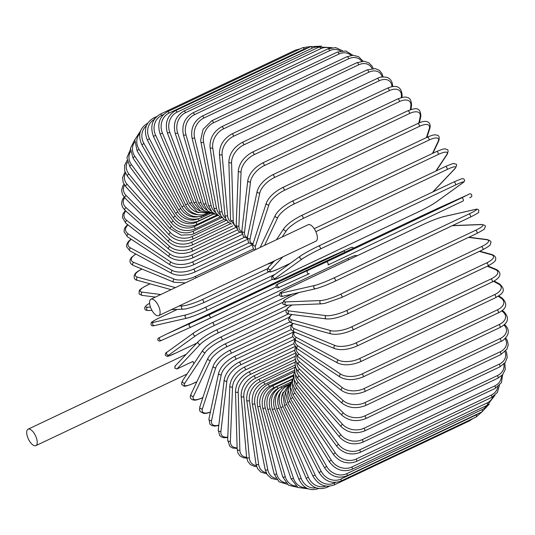 <?xml version="1.0" encoding="UTF-8"?>
<svg xmlns="http://www.w3.org/2000/svg" width="535" height="535" viewBox="0 0 535 535"><rect width="100%" height="100%" fill="white"/><g stroke="black" fill="none" stroke-linecap="round" stroke-linejoin="round"><path stroke-width="0.8" d="M28.081 429.197A9.095 3.932 64.7 0 1 34.835 434.4A9.095 3.932 64.7 0 1 35.872 445.642A9.095 3.932 64.7 0 1 29.117 440.445A9.095 3.932 64.7 0 1 28.081 429.197L185.351 354.698A9.095 3.932 64.7 0 1 185.999 354.538M282.948 302.242L217.812 333.091A15.448 2.307 150.5 0 0 200.371 344.186L176.931 368.989L174.751 368.12L175.259 366.034M176.931 368.989L192.881 361.433A9.095 3.932 64.7 0 1 193.81 363.82M151.987 310.44A9.095 3.932 64.7 0 1 150.95 299.199A9.095 3.932 64.7 0 1 157.698 304.395A9.095 3.932 64.7 0 1 158.734 315.643A9.095 3.932 64.7 0 1 151.987 310.44M150.95 299.199L308.213 224.7A9.095 3.932 64.7 0 1 314.968 229.896A9.095 3.932 64.7 0 1 316.004 241.145L158.734 315.643M481.888 409.67A1.719 0.742 64.7 0 1 482.082 411.796L346.927 475.822A1.719 0.742 -115.3 0 0 346.727 473.696L481.888 409.67A15.448 13.743 43.4 0 0 486.823 405.456M346.927 475.822C338.013 479.032 330.563 476.357 324.584 467.784L326.617 466.366A15.448 13.743 43.4 0 0 346.727 473.696M324.584 467.784L287.81 402.788L289.843 401.37L326.617 466.366M288.164 390.403A15.448 13.743 43.4 0 0 289.843 401.37M285.71 391.787A15.448 13.89 54.2 0 0 286.64 404.38L321.207 471.315A15.448 13.89 54.2 0 0 340.869 479.046L476.03 415.02A1.719 0.742 64.7 0 1 476.15 417.006L482.062 411.803M476.03 415.02A15.448 13.89 54.2 0 0 478.43 413.522M476.15 417.006L340.996 481.032A1.719 0.742 -115.3 0 0 340.869 479.046M289.02 384.625L282.848 393.78L284.5 405.604L286.64 404.38M284.5 405.604L319.067 472.545L321.207 471.315M469.763 420.035A1.719 0.742 64.7 0 1 469.516 420.851L473.047 418.477M283.323 392.088A15.448 13.937 65.7 0 0 283.035 406.633L315.135 475A15.448 13.937 65.7 0 0 334.295 483.025L335.579 482.416M469.516 420.851L334.355 484.877A1.719 0.742 -115.3 0 0 334.295 483.025M288.311 385.126L287.656 385.441A1.719 0.742 64.7 0 1 287.93 385.427M287.656 385.441C279.537 390.296 277.257 397.706 280.808 407.67L283.035 406.633M280.808 407.67L312.908 476.036L315.135 475M281.216 391.439A15.448 13.87 77.1 0 0 279.069 408.125L308.454 477.401A15.448 13.87 77.1 0 0 325.882 486.088M329.406 486.208L327.059 487.325A1.719 0.742 -115.3 0 0 327.26 486.235M289.529 384.07L284.179 386.604A1.719 0.742 64.7 0 1 285.061 387.026M284.179 386.604C276.06 391.459 273.586 398.916 276.755 408.961L279.069 408.125M276.755 408.961L306.14 478.236L308.454 477.401M279.471 390.149A15.448 13.703 87.8 0 0 274.769 408.827L301.212 478.484A15.448 13.703 87.8 0 0 315.938 487.8M291.027 382.07L280.42 387.093A1.719 0.742 64.7 0 1 281.711 388.096M280.42 387.093C272.288 391.954 269.6 399.411 272.368 409.469L274.769 408.827M272.368 409.469L298.818 479.126L301.212 478.484M277.946 388.584A15.448 13.428 97.3 0 0 270.162 408.747L293.468 478.257A15.448 13.428 97.3 0 0 305.886 487.706M292.558 384.458A15.448 13.134 25.2 0 0 294.966 393.192L335.305 452.844A1.719 0.515 -34.1 0 0 333.492 454.623L293.16 394.97L290.418 386.919L292.418 379.322L276.408 386.905A1.719 0.742 64.7 0 1 277.979 388.557M276.408 386.905C268.256 391.767 265.347 399.19 267.687 409.181A1.719 0.415 -18.5 0 0 270.162 408.747M267.687 409.181L291 478.698A1.719 0.415 -18.5 0 0 293.468 478.257M292.491 378.974L273.786 387.835A15.448 13.054 105.5 0 0 265.28 407.877L285.269 476.712A15.448 13.054 105.5 0 0 295.862 486.007M294.257 380.091A15.448 12.673 18.1 0 0 296.851 388.082L338.515 444.371A1.719 0.642 -36.5 0 0 336.829 446.33L295.173 390.035L292.291 382.859L293.608 375.871L272.161 386.036A1.719 0.742 64.7 0 1 273.786 387.835M272.161 386.036C263.989 390.898 260.846 398.261 262.745 408.111A1.719 0.542 -16.2 0 0 265.28 407.877M262.745 408.111L282.741 476.946A1.719 0.542 -16.2 0 0 285.269 476.712M293.675 374.928L269.379 386.43A15.448 12.579 112.4 0 0 260.171 406.232L276.695 473.863A15.448 12.579 112.4 0 0 285.891 482.858M294.484 371.825L267.727 384.498A1.719 0.742 64.7 0 1 269.379 386.43M267.727 384.498C259.522 389.36 256.138 396.616 257.582 406.259A1.719 0.669 -13.7 0 0 260.171 406.232M257.582 406.259L274.107 473.89A1.719 0.669 -13.7 0 0 276.695 473.863M294.538 370.287L264.812 384.371A15.448 12.011 118.4 0 0 254.867 403.818L267.794 469.737A15.448 12.011 118.4 0 0 275.973 478.37M295.046 367.184L263.126 382.304A1.719 0.742 64.7 0 1 264.076 382.813A1.719 0.742 64.7 0 1 264.812 384.371M263.126 382.304C255.141 386.678 251.51 393.787 252.232 403.637A1.719 0.782 -11.1 0 0 254.867 403.818M252.232 403.637L265.159 469.556A1.719 0.782 -11.1 0 0 267.794 469.737M295.073 365.104L260.11 381.662A15.448 11.349 123.4 0 0 249.404 400.655L258.646 464.36A15.448 11.349 123.4 0 0 266.102 472.592M295.26 362.008L258.405 379.469A1.719 0.742 64.7 0 1 259.395 380.031A1.719 0.742 64.7 0 1 260.11 381.662M258.405 379.469C250.133 384.304 246.247 391.232 246.735 400.26A1.719 0.896 -8.3 0 0 247.705 400.909A1.719 0.896 -8.3 0 0 249.404 400.655M246.735 400.26L255.971 463.959A1.719 0.896 -8.3 0 0 256.94 464.607A1.719 0.896 -8.3 0 0 258.646 464.36M295.287 359.393L255.309 378.325A15.448 10.6 127.8 0 0 243.84 396.769L249.31 457.766A15.448 10.6 127.8 0 0 256.298 465.564M295.119 356.337L253.59 376.011A1.719 0.742 64.7 0 1 254.627 376.627A1.719 0.742 64.7 0 1 255.309 378.325M253.59 376.011C245.284 380.82 241.138 387.534 241.138 396.161A1.719 1.003 -5.1 0 0 242.101 396.957A1.719 1.003 -5.1 0 0 243.84 396.769M241.138 396.161L246.615 457.157A1.719 1.003 -5.1 0 0 247.578 457.953A1.719 1.003 -5.1 0 0 249.31 457.766M295.206 353.194L250.447 374.393A15.448 9.777 131.6 0 0 238.195 392.188L239.867 450.022A15.448 9.777 131.6 0 0 246.628 457.291M294.624 350.218L248.721 371.959A1.719 0.742 64.7 0 1 249.798 372.627A1.719 0.742 64.7 0 1 250.447 374.393M248.721 371.959C240.389 376.727 235.975 383.194 235.487 391.353A1.719 1.103 -1.7 0 0 236.43 392.302A1.719 1.103 -1.7 0 0 238.195 392.188M235.487 391.353L237.159 449.186A1.719 1.103 -1.7 0 0 238.102 450.136A1.719 1.103 -1.7 0 0 239.867 450.022M294.879 346.533L245.565 369.892A15.448 8.874 135 0 0 232.531 386.945L230.384 441.174A15.448 8.874 135 0 0 237.119 447.788M293.782 343.684L243.833 367.344A1.719 0.742 64.7 0 1 244.95 368.073A1.719 0.742 64.7 0 1 245.565 369.892M243.833 367.344C235.474 372.059 230.806 378.238 229.823 385.889A1.719 1.197 2.3 0 0 230.732 386.992A1.719 1.197 2.3 0 0 232.531 386.945M229.823 385.889L227.676 440.111A1.719 1.197 2.3 0 0 228.585 441.214A1.719 1.197 2.3 0 0 230.384 441.174M294.397 339.411L240.69 364.85A15.448 7.898 138.1 0 0 226.887 381.087L220.935 431.297A15.448 7.898 138.1 0 0 227.796 437.068M292.632 336.782L238.971 362.202A1.719 0.742 64.7 0 1 240.128 362.991A1.719 0.742 64.7 0 1 240.69 364.85M238.971 362.202C230.592 366.849 225.663 372.708 224.192 379.79A1.719 1.277 6.8 0 0 225.041 381.054A1.719 1.277 6.8 0 0 226.887 381.087M224.192 379.79L218.247 429.993A1.719 1.277 6.8 0 0 219.096 431.257A1.719 1.277 6.8 0 0 220.935 431.297M293.461 332.034L235.875 359.319A15.448 6.868 140.9 0 0 221.296 374.654L211.592 420.457A15.448 6.868 140.9 0 0 218.822 425.138M291.234 329.54L234.169 356.571A1.719 0.742 64.7 0 1 235.36 357.42A1.719 0.742 64.7 0 1 235.875 359.319M234.169 356.571C225.783 361.125 220.607 366.635 218.648 373.102A1.719 1.344 12 0 0 219.417 374.533A1.719 1.344 12 0 0 221.296 374.654M218.648 373.102L208.944 418.905A1.719 1.344 12 0 0 209.713 420.336A1.719 1.344 12 0 0 211.592 420.457M291.495 324.738L231.14 353.327A15.448 5.785 143.5 0 0 215.806 367.685L202.424 408.747A15.448 5.785 143.5 0 0 210.409 411.983M289.696 321.956L229.455 350.492A1.719 0.742 64.7 0 1 230.692 351.408A1.719 0.742 64.7 0 1 231.14 353.327M229.455 350.492C221.095 354.932 215.685 360.062 213.231 365.88A1.719 1.411 18.1 0 0 215.806 367.685M213.231 365.88L199.843 406.934A1.719 1.411 18.1 0 0 202.424 408.747M289.06 317.302L226.526 346.927A15.448 4.661 145.9 0 0 210.462 360.249L193.503 396.248A15.448 4.661 145.9 0 0 202.625 397.645L202.919 397.505M202.879 397.632L202.437 397.839A1.719 0.742 -115.3 0 0 202.625 397.645M224.693 344.212A1.719 0.742 64.7 0 1 224.874 344.018A1.719 0.742 64.7 0 1 226.144 344.995A1.719 0.742 64.7 0 1 226.526 346.927M288.311 313.965L224.874 344.018C216.561 348.325 210.937 353.04 207.995 358.162A1.719 1.458 25.2 0 0 210.462 360.249M207.995 358.162L191.028 394.161A1.719 1.458 25.2 0 0 193.503 396.248M286.185 309.792L222.072 340.16A15.448 3.498 148.3 0 0 205.306 352.398L184.889 383.053A15.448 3.498 148.3 0 0 193.309 383.361L196.927 381.649M192.968 383.521A1.719 0.742 -115.3 0 0 193.162 383.495A1.719 0.742 -115.3 0 0 193.309 383.361M220.313 337.317A1.719 0.742 64.7 0 1 220.46 337.19A1.719 0.742 64.7 0 1 221.764 338.227A1.719 0.742 64.7 0 1 222.072 340.16M288.124 305.137L220.46 337.19C212.228 341.35 206.41 345.63 202.999 350.024A1.719 1.498 33.7 0 0 205.306 352.398M202.999 350.024L182.582 380.686A1.719 1.498 33.7 0 0 184.889 383.053M174.858 366.328L198.291 341.531A1.719 1.525 43.4 0 0 200.371 344.186M216.14 330.135A1.719 0.742 64.7 0 1 216.247 330.062A1.719 0.742 64.7 0 1 217.584 331.172A1.719 0.742 64.7 0 1 217.812 333.091M175.982 353L196.753 343.162L175.928 353.026A1.719 0.742 -115.3 0 0 175.982 353A15.448 1.103 152.7 0 1 168.873 355.013L195.696 335.686A15.448 1.103 152.7 0 1 213.779 325.768L279.491 294.638M175.875 353.053A1.719 0.742 -115.3 0 0 175.928 353.026L168.324 356.203L167.254 356.397L165.429 355.394C165.027 353.929 165.576 352.832 167.087 352.097A1.719 1.545 54.2 0 0 168.873 355.013M212.315 322.672L347.369 258.699A1.719 0.742 64.7 0 1 347.416 258.666A1.719 0.742 64.7 0 1 348.74 259.736M357.36 255.656L355.019 255.496L349.409 257.743L212.261 322.692C204.818 326.243 198.699 329.607 193.911 332.77A1.719 1.545 54.2 0 1 194.131 332.643A15.448 1.103 -27.3 0 1 212.208 322.725A1.719 0.742 64.7 0 1 212.261 322.692A1.719 0.742 64.7 0 1 213.632 323.862A1.719 0.742 64.7 0 1 213.779 325.768M167.301 351.97A1.719 1.545 54.2 0 0 167.087 352.097L193.911 332.77A1.719 1.545 54.2 0 0 195.696 335.686M301.787 270.021A1.719 0.742 64.7 0 1 301.793 270.021A1.719 0.742 64.7 0 1 301.8 270.014L166.639 334.041A1.719 0.742 -115.3 0 0 166.632 334.041A1.719 0.742 -115.3 0 0 166.626 334.047L320.498 261.294A1.719 1.551 -114.3 0 1 320.518 261.287M166.639 334.041L208.536 315.128L343.697 251.102L301.8 270.014M320.472 261.307A1.719 1.551 -114.3 0 1 320.498 261.294L350.231 247.872A1.719 1.551 -114.3 0 1 350.231 247.872A1.719 1.551 -114.3 0 1 350.258 247.865M191.276 326.972L161.59 340.367A1.719 1.551 65.7 0 1 161.563 340.38L191.303 326.959A1.719 1.551 65.7 0 0 191.323 326.952L275.966 286.994L210.008 318.231M343.697 251.102A1.719 0.742 64.7 0 1 345.021 252.186M208.536 315.128A1.719 0.742 64.7 0 1 209.941 316.372A1.719 0.742 64.7 0 1 210.001 318.238L191.303 326.959A1.719 1.551 65.7 0 1 189.865 323.842M160.125 337.264A1.719 1.551 65.7 0 0 161.563 340.38L159.764 341.109C157.852 340.802 157.337 339.845 158.22 338.234L166.632 334.041M159.483 317.864A1.719 0.742 -115.3 0 0 159.417 317.884L177.306 309.411L159.483 317.864A15.448 1.324 -23 0 0 153.518 322.311L185.939 314.901A15.448 1.324 -23 0 0 205.166 307.418A1.719 0.742 64.7 0 1 206.537 308.755A1.719 0.742 64.7 0 1 206.57 310.547A1.719 0.742 64.7 0 1 206.503 310.567A15.448 1.324 157 0 1 187.277 318.051M272.429 279.344L206.63 310.507M205.166 307.418L275.017 274.335M185.939 314.901A1.719 1.538 77.1 0 0 186.996 318.151C193.148 316.366 199.675 313.831 206.57 310.547L272.435 279.344M153.518 322.311A1.719 1.538 77.1 0 0 154.575 325.561L186.996 318.151M179.044 306.02L182.395 305.893A15.448 2.528 -20.8 0 0 202.116 299.653L267.52 268.664M149.606 303.285A15.448 2.528 -20.8 0 0 147.533 307.237L150.475 307.123M202.116 299.653A1.719 0.742 64.7 0 1 203.447 301.058A1.719 0.742 64.7 0 1 203.447 302.783A1.719 0.742 64.7 0 1 203.313 302.817M182.395 305.893A1.719 1.525 87.8 0 0 183.057 309.19C185.297 308.782 183.157 309.865 193.616 306.722L203.447 302.783L268.945 271.76M147.533 307.237A1.719 1.525 87.8 0 0 148.202 310.534L151.96 310.387M150.114 283.844L147.225 285.209A1.719 0.742 -115.3 0 0 147.018 285.242L150.027 283.817M147.225 285.209A15.448 3.712 -18.5 0 0 142.21 292.143L160.814 294.524M142.21 292.143A1.719 1.491 97.3 0 0 142.517 295.427L155.424 297.079M142.049 269.065A15.448 4.869 -16.2 0 0 137.589 277.157L175.393 287.616M137.589 277.157A1.719 1.451 105.5 0 0 137.582 280.373L171.1 289.649M135.917 254.098A15.448 5.992 -13.7 0 0 133.703 262.384L174.223 279.109A15.448 5.992 -13.7 0 0 195.101 276.568L253.476 248.915M195.101 276.568A1.719 0.742 64.7 0 1 196.144 277.785M174.223 279.109A1.719 1.398 112.4 0 0 173.942 282.233L185.377 282.888M133.703 262.384A1.719 1.398 112.4 0 0 133.429 265.507L173.942 282.233M131.322 239.305A15.448 7.062 -11.1 0 0 130.594 247.939L172.397 270.496A15.448 7.062 -11.1 0 0 193.536 269.145L248.922 242.91M193.536 269.145A1.719 0.742 64.7 0 1 194.673 270.743A1.719 0.742 64.7 0 1 194.566 272.195L252.787 244.615M172.397 270.496A1.719 1.337 118.4 0 0 171.287 272.014A1.719 1.337 118.4 0 0 171.875 273.505C178.155 276.227 185.719 275.786 194.566 272.195M130.594 247.939A1.719 1.337 118.4 0 0 129.483 249.45A1.719 1.337 118.4 0 0 130.072 250.942L171.875 273.505M127.999 224.881A15.448 8.085 -8.3 0 0 128.273 233.929L171.039 262.15A15.448 8.085 -8.3 0 0 192.386 261.956L244.355 237.339M192.386 261.956A1.719 0.742 64.7 0 1 193.456 263.574A1.719 0.742 64.7 0 1 193.329 264.952L247.277 239.399M171.039 262.15A1.719 1.264 123.4 0 0 169.896 263.581A1.719 1.264 123.4 0 0 170.304 265.032C176.744 268.51 184.414 268.49 193.329 264.952M128.273 233.929A1.719 1.264 123.4 0 0 127.129 235.36A1.719 1.264 123.4 0 0 127.537 236.811L170.304 265.032M125.805 210.984A15.448 9.041 -5.1 0 0 126.762 220.467L170.177 254.132A15.448 9.041 -5.1 0 0 191.644 255.048L239.774 232.257M191.644 255.048A1.719 0.742 64.7 0 1 192.653 256.673A1.719 0.742 64.7 0 1 192.506 257.99L242.188 234.457M170.177 254.132A1.719 1.177 127.8 0 0 168.993 255.483A1.719 1.177 127.8 0 0 169.247 256.874C175.801 261.087 183.559 261.461 192.506 257.99M126.762 220.467A1.719 1.177 127.8 0 0 125.585 221.818A1.719 1.177 127.8 0 0 125.832 223.209L169.247 256.874M124.662 197.729A15.448 9.931 -1.7 0 0 126.073 207.647L169.796 246.501A15.448 9.931 -1.7 0 0 191.336 248.487L235.199 227.703M191.336 248.487A1.719 0.742 64.7 0 1 192.272 250.106A1.719 0.742 64.7 0 1 192.105 251.35L237.366 229.91M169.796 246.501A1.719 1.083 131.6 0 0 168.585 247.785A1.719 1.083 131.6 0 0 168.699 249.103C175.333 254.018 183.137 254.767 192.105 251.35M126.073 207.647A1.719 1.083 131.6 0 0 124.862 208.931A1.719 1.083 131.6 0 0 124.969 210.248L168.699 249.103M124.588 185.13A15.448 10.747 2.3 0 0 126.213 195.576L169.916 239.326A15.448 10.747 2.3 0 0 191.45 242.308L230.672 223.724M191.45 242.308A1.719 0.742 64.7 0 1 192.319 243.913A1.719 0.742 64.7 0 1 192.132 245.09L232.765 225.844M169.916 239.326A1.719 0.983 135 0 0 168.665 240.536A1.719 0.983 135 0 0 168.652 241.766C175.326 247.351 183.157 248.461 192.132 245.09M126.213 195.576A1.719 0.983 135 0 0 124.963 196.793A1.719 0.983 135 0 0 124.949 198.024L168.652 241.766M125.544 173.22A15.448 11.476 6.8 0 0 127.176 184.341L170.525 232.645A15.448 11.476 6.8 0 0 191.985 236.564L226.218 220.346M191.985 236.564A1.719 0.742 64.7 0 1 192.787 238.142A1.719 0.742 64.7 0 1 192.587 239.252L228.371 222.306M170.525 232.645A1.719 0.876 138.1 0 0 169.247 233.795A1.719 0.876 138.1 0 0 169.113 234.932C175.788 241.145 183.612 242.582 192.587 239.252M127.176 184.341A1.719 0.876 138.1 0 0 125.899 185.491A1.719 0.876 138.1 0 0 125.765 186.628L169.113 234.932M127.511 162.065A15.448 12.124 12 0 0 128.962 174.029L171.628 226.526A15.448 12.124 12 0 0 192.948 231.301L221.871 217.598M192.948 231.301A1.719 0.742 64.7 0 1 193.463 233.889L224.198 219.33M171.628 226.526A1.719 0.762 140.9 0 0 170.076 228.652L181.144 235.146L191.503 234.671L193.463 233.889M128.962 174.029A1.719 0.762 140.9 0 0 127.41 176.155L170.076 228.652M130.507 151.693A15.448 12.673 18.1 0 0 131.55 164.713L173.206 221.008A15.448 12.673 18.1 0 0 194.319 226.552L217.671 215.491M194.319 226.552A1.719 0.742 64.7 0 1 194.753 229.04L220.28 216.949M173.206 221.008A1.719 0.642 143.5 0 0 171.521 222.961C178.055 230.277 185.799 232.304 194.753 229.04M131.55 164.713A1.719 0.642 143.5 0 0 129.865 166.673L171.521 222.961M134.593 142.136A15.448 13.134 25.2 0 0 134.92 156.474L175.253 216.127A15.448 13.134 25.2 0 0 196.098 222.366L213.652 214.047M196.098 222.366A1.719 0.742 64.7 0 1 196.445 224.733L216.648 215.164M175.253 216.127A1.719 0.515 145.9 0 0 173.447 217.905C179.84 225.703 187.504 227.977 196.445 224.733M134.92 156.474A1.719 0.515 145.9 0 0 133.115 158.253L173.447 217.905M139.849 133.469A15.448 13.489 33.7 0 0 139.053 149.365L177.754 211.934A15.448 13.489 33.7 0 0 197.749 218.996M198.318 218.862A1.719 0.742 64.7 0 1 198.532 221.008L213.371 213.98M177.754 211.934A1.719 0.388 148.3 0 0 175.828 213.532C182.04 221.744 189.611 224.239 198.532 221.008M139.053 149.365A1.719 0.388 148.3 0 0 137.127 150.964L175.828 213.532M146.389 125.839A15.448 13.743 43.4 0 0 143.915 143.447L141.882 144.865C137.649 135.288 139.595 128.066 147.713 123.204A1.719 0.742 -115.3 0 1 147.734 123.197L147.713 123.204M201.086 216.387A1.719 0.742 64.7 0 1 200.999 217.899L210.536 213.378M143.915 143.447L180.69 208.443A15.448 13.743 43.4 0 0 197.535 216.822M180.69 208.443L178.657 209.86C184.635 218.434 192.085 221.109 200.999 217.899M154.769 118.73A1.719 0.742 -115.3 0 0 153.645 117.994L156.748 116.523M154.247 119.486A15.448 13.89 54.2 0 0 149.466 138.759L184.033 205.701A15.448 13.89 54.2 0 0 197.756 214.662M204.069 214.595A1.719 0.742 64.7 0 1 203.822 215.418L208.296 213.298M184.033 205.701L181.9 206.925C187.611 215.792 194.921 218.621 203.822 215.418M149.466 138.759L147.332 139.989L181.9 206.925M300.389 48.792L295.447 50.123A1.719 0.742 64.7 0 1 296.43 50.664M163.583 114.497L161.697 115.393A1.719 0.742 -115.3 0 0 160.286 114.149L295.447 50.123M161.697 115.393A15.448 13.937 65.7 0 0 155.665 135.342L187.765 203.708A15.448 13.937 65.7 0 0 198.746 212.669M187.765 203.708L185.538 204.745C187.263 208.336 189.798 211.071 193.128 212.95L197.061 214.508C200.558 215.344 203.862 215.037 206.985 213.585M155.665 135.342L153.438 136.378L185.538 204.745M302.743 47.675A1.719 0.742 64.7 0 1 304.214 49.059L169.053 113.086A1.719 0.742 -115.3 0 0 167.582 111.701L302.743 47.675L311.022 46.471M307.839 47.976A15.448 13.87 77.1 0 0 304.214 49.059M169.053 113.086A15.448 13.87 77.1 0 0 162.473 133.222L191.851 202.498A15.448 13.87 77.1 0 0 200.652 211.118M191.851 202.498L189.537 203.333L197.355 212.02L208.088 213.298M162.473 133.222L160.152 134.058L189.537 203.333M310.641 46.652A1.719 0.742 64.7 0 1 312.166 48.17L177.005 112.196A1.719 0.742 -115.3 0 0 175.48 110.671L310.641 46.652L321.502 46.15M319.02 47.073A15.448 13.703 87.8 0 0 312.166 48.17M177.005 112.196A15.448 13.703 87.8 0 0 169.822 132.406L196.271 202.07A15.448 13.703 87.8 0 0 203.434 210.228M196.271 202.07L193.871 202.705L200.284 210.877L209.606 213.224M169.822 132.406L167.428 133.048L193.871 202.705M319.074 47.047A1.719 0.742 64.7 0 1 320.652 48.705L185.491 112.731A1.719 0.742 -115.3 0 0 183.92 111.073L319.074 47.047L332.034 47.628M329.767 48.163A15.448 13.428 97.3 0 0 320.652 48.705M185.491 112.731A15.448 13.428 97.3 0 0 177.667 132.914L200.979 202.424A15.448 13.428 97.3 0 0 206.945 210.141M200.979 202.424A1.719 0.415 161.5 0 1 198.505 202.865L203.768 210.496L211.813 213.478M177.667 132.914A1.719 0.415 161.5 0 1 175.199 133.355L198.505 202.865M327.995 48.866A1.719 0.742 64.7 0 1 329.613 50.664L194.452 114.691A1.719 0.742 -115.3 0 0 192.834 112.892L327.995 48.866L335.639 47.595L342.5 50.725M340.521 50.999A15.448 13.054 105.5 0 0 329.613 50.664M194.452 114.691A15.448 13.054 105.5 0 0 185.953 134.733L205.942 203.567A15.448 13.054 105.5 0 0 211.031 210.904M205.942 203.567A1.719 0.542 163.8 0 1 203.407 203.802L207.747 210.937L214.716 214.241M185.953 134.733A1.719 0.542 163.8 0 1 183.418 134.967L203.407 203.802M337.317 52.096A1.719 0.742 64.7 0 1 338.976 54.028L203.815 118.054A1.719 0.742 -115.3 0 0 202.156 116.122L337.317 52.096L345.864 50.959L352.866 55.286M351.181 55.419A15.448 12.579 112.4 0 0 338.976 54.028M203.815 118.054A15.448 12.579 112.4 0 0 194.6 137.849L211.124 205.487A15.448 12.579 112.4 0 0 215.558 212.509M211.124 205.487A1.719 0.669 166.3 0 1 208.536 205.514L212.141 212.208L218.247 215.632M194.6 137.849A1.719 0.669 166.3 0 1 192.011 137.876L208.536 205.514M346.981 56.71A1.719 0.742 64.7 0 1 347.931 57.212A1.719 0.742 64.7 0 1 348.666 58.77L213.505 122.796A1.719 0.742 -115.3 0 0 212.776 121.238A1.719 0.742 -115.3 0 0 211.82 120.736L346.981 56.71L353.026 55.279L358.544 56.65L363.098 61.204M361.707 61.278A15.448 12.011 118.4 0 0 348.666 58.77M213.505 122.796A15.448 12.011 118.4 0 0 203.561 142.243L216.488 208.162A15.448 12.011 118.4 0 0 220.427 214.93M216.488 208.162A1.719 0.782 168.9 0 1 213.853 207.981L215.919 213.077L219.945 216.775L222.299 217.725M203.561 142.243A1.719 0.782 168.9 0 1 200.926 142.063L213.853 207.981M356.912 62.669A1.719 0.742 64.7 0 1 357.902 63.224A1.719 0.742 64.7 0 1 358.617 64.862L223.456 128.888A1.719 0.742 -115.3 0 0 222.741 127.25A1.719 0.742 -115.3 0 0 221.751 126.695L356.912 62.669L364.195 61.257L368.963 62.909L372.273 66.44L373.183 68.413M372.046 68.48A15.448 11.349 123.4 0 0 358.617 64.862M223.456 128.888A15.448 11.349 123.4 0 0 212.749 147.881L221.992 211.579A15.448 11.349 123.4 0 0 225.543 218.133M221.992 211.579A1.719 0.896 171.7 0 1 220.286 211.833A1.719 0.896 171.7 0 1 219.317 211.185L220.875 215.786L224.178 219.317L226.766 220.534M212.749 147.881A1.719 0.896 171.7 0 1 211.051 148.135A1.719 0.896 171.7 0 1 210.081 147.486L219.317 211.185M367.023 69.931A1.719 0.742 64.7 0 1 368.06 70.546A1.719 0.742 64.7 0 1 368.749 72.252L233.588 136.278A1.719 0.742 -115.3 0 0 232.899 134.573A1.719 0.742 -115.3 0 0 231.862 133.957L367.023 69.931L375.336 68.6L379.382 70.386L382.043 73.663L383.06 76.879M382.151 76.96A15.448 10.6 127.8 0 0 368.749 72.252M233.588 136.278A15.448 10.6 127.8 0 0 222.112 154.715L227.589 215.719A15.448 10.6 127.8 0 0 230.839 222.052M227.589 215.719A1.719 1.003 174.9 0 1 225.857 215.899A1.719 1.003 174.9 0 1 224.894 215.103L226.031 219.283L228.692 222.567L231.561 224.051M222.112 154.715A1.719 1.003 174.9 0 1 220.38 154.903A1.719 1.003 174.9 0 1 219.417 154.107L224.894 215.103M377.255 78.444A1.719 0.742 64.7 0 1 378.332 79.113A1.719 0.742 64.7 0 1 378.981 80.879L243.82 144.905A1.719 0.742 -115.3 0 0 243.171 143.139A1.719 0.742 -115.3 0 0 242.094 142.47L377.255 78.444C379.161 77.14 382.231 76.732 386.471 77.234C390.262 78.357 392.322 81.22 392.636 85.814A1.719 1.103 -1.7 0 1 392.081 86.657M391.914 86.683A15.448 9.777 131.6 0 0 378.981 80.879M243.82 144.905A15.448 9.777 131.6 0 0 231.575 162.7L233.24 220.534A15.448 9.777 131.6 0 0 236.263 226.646M233.24 220.534A1.719 1.103 178.3 0 1 231.474 220.647A1.719 1.103 178.3 0 1 230.531 219.698L236.61 228.251M231.575 162.7A1.719 1.103 178.3 0 1 229.803 162.814A1.719 1.103 178.3 0 1 228.86 161.864L230.531 219.698M387.514 88.141A1.719 0.742 64.7 0 1 388.631 88.87A1.719 0.742 64.7 0 1 389.246 90.689L254.085 154.715A1.719 0.742 -115.3 0 0 253.476 152.896A1.719 0.742 -115.3 0 0 252.359 152.167L387.514 88.141C393.586 85.66 400.949 84.396 402.119 94.889A1.719 1.197 2.3 0 1 401.397 95.812A15.448 8.874 135 0 0 389.246 90.689M401.324 97.624L401.397 95.812M254.085 154.715A15.448 8.874 135 0 0 241.051 171.768L238.904 225.997A15.448 8.874 135 0 0 241.78 231.849M238.904 225.997A1.719 1.197 -177.7 0 1 237.105 226.037A1.719 1.197 -177.7 0 1 236.196 224.934L238.329 231.133L241.86 233.086M241.051 171.768A1.719 1.197 -177.7 0 1 239.252 171.815A1.719 1.197 -177.7 0 1 238.342 170.705L236.196 224.934M397.739 98.948A1.719 0.742 64.7 0 1 398.889 99.737A1.719 0.742 64.7 0 1 399.458 101.596L264.297 165.623A1.719 0.742 -115.3 0 0 263.735 163.763A1.719 0.742 -115.3 0 0 262.578 162.974L397.739 98.948C402.741 97.136 405.744 96.628 406.747 97.41C409.696 97.564 411.301 100.092 411.549 105.007A1.719 1.277 6.8 0 1 410.833 105.903A15.448 7.898 138.1 0 0 399.458 101.596M410.378 109.742L410.833 105.903M264.297 165.623A15.448 7.898 138.1 0 0 250.487 181.86L244.542 232.063A15.448 7.898 138.1 0 0 247.364 237.58M244.542 232.063A1.719 1.277 -173.2 0 1 242.703 232.029A1.719 1.277 -173.2 0 1 241.847 230.766L243.385 236.483L247.264 238.476M250.487 181.86A1.719 1.277 -173.2 0 1 248.648 181.82A1.719 1.277 -173.2 0 1 247.799 180.556L241.847 230.766M407.83 110.778A1.719 0.742 64.7 0 1 409.028 111.628A1.719 0.742 64.7 0 1 409.536 113.527L274.375 177.553A1.719 0.742 -115.3 0 0 273.866 175.654A1.719 0.742 -115.3 0 0 272.676 174.805L407.83 110.778C413.97 108.625 420.523 105.856 420.858 116.095A1.719 1.344 12 0 1 420.142 116.931A15.448 6.868 140.9 0 0 409.536 113.527M418.851 123.05L420.142 116.931M274.375 177.553A15.448 6.868 140.9 0 0 259.803 192.888L250.099 238.69A15.448 6.868 140.9 0 0 253.048 243.733M250.099 238.69A1.719 1.344 -168 0 1 248.213 238.57A1.719 1.344 -168 0 1 247.451 237.145L248.414 242.382L251.156 244.087L252.854 244.348M259.803 192.888A1.719 1.344 -168 0 1 257.917 192.767A1.719 1.344 -168 0 1 257.154 191.336L247.451 237.145M417.735 123.552A1.719 0.742 64.7 0 1 418.965 124.461A1.719 0.742 64.7 0 1 419.413 126.38L284.252 190.406A1.719 0.742 -115.3 0 0 283.804 188.487A1.719 0.742 -115.3 0 0 282.574 187.578L417.735 123.552C427.358 118.75 431.177 122.655 429.953 128.066A1.719 1.411 18.1 0 1 429.271 128.815A15.448 5.785 143.5 0 0 419.413 126.38M426.402 137.615L429.271 128.815M284.252 190.406A15.448 5.785 143.5 0 0 268.924 204.771L255.536 245.826A15.448 5.785 143.5 0 0 256.044 249.41M255.536 245.826A1.719 1.411 -161.9 0 1 252.961 244.013L252.58 246.381L253.523 248.962L254.814 249.992M268.924 204.771A1.719 1.411 -161.9 0 1 266.343 202.959L252.961 244.013M427.177 137.355A1.719 0.742 64.7 0 1 427.358 137.161A1.719 0.742 64.7 0 1 428.629 138.137A1.719 0.742 64.7 0 1 429.01 140.07L293.849 204.096A1.719 0.742 -115.3 0 0 293.468 202.163A1.719 0.742 -115.3 0 0 292.197 201.187L427.358 137.161C435.102 133.877 435.51 134.96 437.269 135.228C439.155 135.609 439.65 137.475 438.767 140.839A1.719 1.458 25.2 0 1 438.132 141.467A15.448 4.661 145.9 0 0 429.01 140.07M432.467 153.485L438.132 141.467M293.849 204.096A15.448 4.661 145.9 0 0 277.785 217.424L264.624 245.351M277.785 217.424A1.719 1.458 -154.8 0 1 275.318 215.331L260.177 247.458M436.486 151.639A1.719 0.742 64.7 0 1 436.634 151.505A1.719 0.742 64.7 0 1 437.938 152.549A1.719 0.742 64.7 0 1 438.245 154.481L303.091 218.507A1.719 0.742 -115.3 0 0 302.783 216.575A1.719 0.742 -115.3 0 0 301.472 215.531L436.634 151.505C447.514 147.045 444.993 149.512 447.079 149.553C448.343 149.653 448.39 151.244 447.213 154.314A1.719 1.498 33.7 0 1 446.665 154.789A15.448 3.498 148.3 0 0 438.245 154.481M435.824 171.06L446.665 154.789M267.721 264.016A15.448 3.498 148.3 0 0 273.278 262.183M303.091 218.507A15.448 3.498 148.3 0 0 286.319 230.745L282.112 237.065M286.319 230.745A1.719 1.498 -146.3 0 1 284.011 228.371L276.428 239.754M432.822 191.938L454.81 168.679A15.448 2.307 150.5 0 0 447.066 169.508L315.857 231.662M282.975 256.787L270.75 269.72A15.448 2.307 150.5 0 0 278.494 268.891L290.405 263.247M445.394 166.559A1.719 0.742 64.7 0 1 445.494 166.485A1.719 0.742 64.7 0 1 446.832 167.589A1.719 0.742 64.7 0 1 447.066 169.508M454.81 168.679A1.719 1.525 43.4 0 0 455.218 168.378C456.837 165.689 457.037 164.272 455.827 164.125L453.807 163.59C454.349 163.008 451.58 163.971 445.494 166.485L314.212 228.672M270.75 269.72A1.719 1.525 -136.6 0 1 268.67 267.065C267.052 269.76 266.851 271.178 268.062 271.319L270.081 271.854C269.533 272.435 272.308 271.472 278.394 268.965L290.298 263.32M318.766 245.973L453.82 182A1.719 0.742 64.7 0 1 453.867 181.974A1.719 0.742 64.7 0 1 455.245 183.144A1.719 0.742 64.7 0 1 455.392 185.043L320.231 249.069A1.719 0.742 -115.3 0 0 320.084 247.17A1.719 0.742 -115.3 0 0 318.706 245.993A1.719 0.742 -115.3 0 0 318.659 246.026A15.448 1.103 -27.3 0 0 300.576 255.944M320.231 249.069A15.448 1.103 152.7 0 0 302.148 258.987L275.324 278.314A15.448 1.103 152.7 0 0 282.426 276.301L417.588 212.275A15.448 1.103 152.7 0 0 435.671 202.357L462.494 183.03A15.448 1.103 152.7 0 0 455.392 185.043M462.494 183.03A1.719 1.545 54.2 0 0 462.715 182.903C464.968 181.398 465.196 180.007 463.397 178.737L461.478 178.797L453.867 181.974L318.706 245.993C310.668 249.878 304.549 253.242 300.362 256.071L273.532 275.398A1.719 1.545 -125.8 0 0 275.324 278.314M435.671 202.357A1.719 1.545 54.2 0 0 435.885 202.23L462.715 182.903M302.148 258.987A1.719 1.545 -125.8 0 1 300.362 256.071M468.259 194.613A1.719 1.551 65.7 0 0 468.232 194.62A1.719 1.551 65.7 0 0 468.212 194.633L419.801 216.762L277.518 284.199L326.537 261.876L461.698 197.85A1.719 0.742 64.7 0 1 463.103 199.094A1.719 0.742 64.7 0 1 463.163 200.959A1.719 0.742 64.7 0 1 463.156 200.959L328.008 264.979M469.67 197.736L471.609 196.726C472.552 193.402 469.396 193.362 468.232 194.62L438.499 208.041A1.719 1.551 65.7 0 0 438.473 208.048M461.698 197.85L468.212 194.633M463.163 200.959L328.002 264.979A1.719 0.742 -115.3 0 0 328.002 264.979A1.719 0.742 -115.3 0 0 327.942 263.12A1.719 0.742 -115.3 0 0 326.537 261.876M309.277 273.713L279.584 287.114A1.719 1.551 -114.3 0 1 278.126 284.005M284.64 280.788A1.719 0.742 64.7 0 0 284.633 280.788L276.187 285.015C275.244 288.345 278.401 288.378 279.564 287.128L309.324 273.693A1.719 1.551 -114.3 0 1 307.866 270.59M438.519 208.028A1.719 1.551 65.7 0 0 438.499 208.041L419.794 216.762A1.719 0.742 64.7 0 1 419.801 216.762A1.719 0.742 64.7 0 0 419.788 216.769M315.931 288.646A15.448 1.324 157 0 0 335.157 281.163A1.719 0.742 -115.3 0 0 335.224 281.142L470.379 217.116C476.785 213.826 479.487 212.248 478.491 212.375L478.818 210.369C478.317 209.192 477.12 208.884 475.227 209.439A1.719 1.538 77.1 0 0 474.94 209.539L442.519 216.949A15.448 1.324 -23 0 0 423.292 224.433L288.138 288.459A15.448 1.324 -23 0 0 282.172 292.906L314.593 285.496A15.448 1.324 -23 0 0 333.82 278.013L468.981 213.987A1.719 0.742 64.7 0 1 470.352 215.317A1.719 0.742 64.7 0 1 470.379 217.116A1.719 0.742 64.7 0 1 470.312 217.136L335.284 281.102M468.981 213.987A15.448 1.324 -23 0 0 474.94 209.539M314.593 285.496A1.719 1.538 -102.9 0 0 315.643 288.739C320.572 287.429 327.099 284.894 335.224 281.142A1.719 0.742 -115.3 0 0 335.191 279.344A1.719 0.742 -115.3 0 0 333.82 278.013M475.227 209.439L442.806 216.849A1.719 1.538 77.1 0 0 442.519 216.949M442.806 216.849C437.877 218.16 431.35 220.694 423.225 224.453L288.071 288.479C281.664 291.769 278.956 293.347 279.959 293.213L279.631 295.22C280.133 296.397 281.33 296.711 283.222 296.156A1.719 1.538 -102.9 0 1 282.172 292.906M299.098 292.525L291.321 296.209A15.448 2.528 -20.8 0 0 285.857 301.9L320.719 300.556A15.448 2.528 -20.8 0 0 340.441 294.317L475.602 230.291A1.719 0.742 64.7 0 1 476.932 231.695A1.719 0.742 64.7 0 1 476.932 233.421A1.719 0.742 64.7 0 1 476.799 233.454M341.644 297.48A1.719 0.742 -115.3 0 0 341.778 297.447L476.932 233.421C482.57 230.391 485.058 228.833 484.409 228.759L485.258 226.733C485.914 225.81 484.69 225.054 481.594 224.466A1.719 1.525 87.8 0 0 481.059 224.6L452.236 225.71M475.602 230.291A15.448 2.528 -20.8 0 0 481.059 224.6M320.719 300.556A1.719 1.525 -92.2 0 0 321.381 303.853L324.926 303.352L341.778 297.447A1.719 0.742 -115.3 0 0 341.771 295.721A1.719 0.742 -115.3 0 0 340.441 294.317M298.971 292.551L291.187 296.243A1.719 0.742 64.7 0 1 291.321 296.209M291.187 296.243C285.556 299.279 283.062 300.83 283.717 300.904L282.868 302.93C282.206 303.853 283.43 304.609 286.526 305.197A1.719 1.525 -92.2 0 1 285.857 301.9M292.21 304.977A15.448 3.712 -18.5 0 0 289.154 310.922L326.183 315.65A15.448 3.712 -18.5 0 0 346.352 310.654L481.513 246.628A1.719 0.742 64.7 0 1 482.804 248.1A1.719 0.742 64.7 0 1 482.777 249.758C492.855 244.314 489.665 244.488 490.876 242.756C491.471 241.639 490.274 240.583 487.278 239.573A1.719 1.491 97.3 0 0 486.529 239.693L468.546 237.4M481.513 246.628A15.448 3.712 -18.5 0 0 486.529 239.693M347.409 313.811A1.719 0.742 -115.3 0 0 347.616 313.784A1.719 0.742 -115.3 0 0 347.643 312.126A1.719 0.742 -115.3 0 0 346.352 310.654M292.043 304.983L288.211 307.451L286.085 310.026L286.004 311.999L286.987 313.329L289.468 314.205A1.719 1.491 -82.7 0 1 289.154 310.922M289.468 314.205L326.497 318.934A1.719 1.491 -82.7 0 1 326.183 315.65M292.003 314.526A15.448 4.869 -16.2 0 0 292.036 319.897L330.958 330.67A15.448 4.869 -16.2 0 0 351.508 326.912L486.669 262.886A1.719 0.742 64.7 0 1 487.913 264.41A1.719 0.742 64.7 0 1 487.86 266.002C493.397 262.959 495.985 260.772 495.617 259.435C496.179 257.495 495.042 255.89 492.213 254.627A1.719 1.451 105.5 0 0 491.304 254.713L479.313 251.397M486.669 262.886A15.448 4.869 -16.2 0 0 491.304 254.713M487.86 266.002L352.699 330.028A1.719 0.742 -115.3 0 0 352.752 328.436A1.719 0.742 -115.3 0 0 351.508 326.912M291.722 314.493L289.616 316.486L288.472 319.582L290.057 322.237L292.03 323.12A1.719 1.451 -74.5 0 1 292.036 319.897M292.03 323.12L330.951 333.893A1.719 1.451 -74.5 0 1 330.958 330.67M293.073 323.407A15.448 5.992 -13.7 0 0 294.477 328.771L334.997 345.503A15.448 5.992 -13.7 0 0 355.875 342.955L491.036 278.929A1.719 0.742 64.7 0 1 492.227 280.5A1.719 0.742 64.7 0 1 492.146 282.019C501.435 277.638 501.81 272.482 496.373 269.493A1.719 1.398 112.4 0 0 495.343 269.546L487.345 266.243M491.036 278.929A15.448 5.992 -13.7 0 0 495.343 269.546M492.146 282.019L356.985 346.045A1.719 0.742 -115.3 0 0 357.066 344.527A1.719 0.742 -115.3 0 0 355.875 342.955M292.625 323.28L291.067 325.548L290.772 328.416L291.776 330.276L294.197 331.894A1.719 1.398 -67.6 0 1 294.477 328.771M294.197 331.894L334.716 348.626A1.719 1.398 -67.6 0 1 334.997 345.503M294.337 331.947A15.448 7.062 -11.1 0 0 296.47 337.465L338.274 360.022A15.448 7.062 -11.1 0 0 359.413 358.671L494.574 294.645A1.719 0.742 64.7 0 1 495.704 296.25A1.719 0.742 64.7 0 1 495.604 297.694C500.887 294.424 507.494 291.207 499.723 284.058A1.719 1.337 118.4 0 0 498.613 284.065L493.524 281.323M494.574 294.645A15.448 7.062 -11.1 0 0 498.613 284.065M495.604 297.694L360.443 361.72A1.719 0.742 -115.3 0 0 360.55 360.276A1.719 0.742 -115.3 0 0 359.413 358.671M293.708 331.673L292.939 332.997L292.511 336.314L295.949 340.474A1.719 1.337 -61.6 0 1 295.36 338.976A1.719 1.337 -61.6 0 1 296.47 337.465M295.949 340.474L337.752 363.031A1.719 1.337 -61.6 0 1 337.164 361.54A1.719 1.337 -61.6 0 1 338.274 360.022M295.46 340.186A15.448 8.085 -8.3 0 0 297.988 345.911L340.762 374.132A15.448 8.085 -8.3 0 0 362.101 373.938L497.262 309.912A1.719 0.742 64.7 0 1 498.332 311.53A1.719 0.742 64.7 0 1 498.205 312.915C506.598 308.909 507.949 304.007 502.258 298.189A1.719 1.264 123.4 0 0 501.101 298.176L498.205 296.263M497.262 309.912A15.448 8.085 -8.3 0 0 501.101 298.176M498.205 312.915L363.044 376.941A1.719 0.742 -115.3 0 0 363.171 375.557A1.719 0.742 -115.3 0 0 362.101 373.938M294.671 339.638L293.809 343.891L297.253 348.793A1.719 1.264 -56.6 0 1 296.845 347.342A1.719 1.264 -56.6 0 1 297.988 345.911M297.253 348.793L340.026 377.014A1.719 1.264 -56.6 0 1 339.611 375.563A1.719 1.264 -56.6 0 1 340.762 374.132M296.29 348.071A15.448 9.041 -5.1 0 0 299.032 354.056L342.44 387.721A15.448 9.041 -5.1 0 0 363.914 388.637L499.075 324.611A1.719 0.742 64.7 0 1 500.078 326.236A1.719 0.742 64.7 0 1 499.931 327.554C505.348 324.625 511.453 319.756 503.963 311.791A1.719 1.177 127.8 0 0 502.786 311.765L501.629 310.868M499.075 324.611A15.448 9.041 -5.1 0 0 502.786 311.765M499.931 327.554L364.77 391.573A1.719 0.742 -115.3 0 0 364.917 390.262A1.719 0.742 -115.3 0 0 363.914 388.637M295.36 347.155L294.651 351.034L298.102 356.798A1.719 1.177 -52.2 0 1 297.848 355.407A1.719 1.177 -52.2 0 1 299.032 354.056M298.102 356.798L341.511 390.463A1.719 1.177 -52.2 0 1 341.256 389.072A1.719 1.177 -52.2 0 1 342.44 387.721M296.751 355.554A15.448 9.931 -1.7 0 0 299.58 361.827L343.303 400.675A15.448 9.931 -1.7 0 0 364.837 402.661L499.998 338.635A1.719 0.742 64.7 0 1 500.934 340.253A1.719 0.742 64.7 0 1 500.773 341.497C502.632 341.103 504.866 339.029 507.468 335.271C509.093 331.479 508.21 327.975 504.826 324.752A1.719 1.083 131.6 0 0 504.385 324.571M499.998 338.635A15.448 9.931 -1.7 0 0 503.93 324.986M500.773 341.497L365.612 405.523A1.719 0.742 -115.3 0 0 365.779 404.279A1.719 0.742 -115.3 0 0 364.837 402.661M295.715 354.177L295.052 357.674L296.009 361.312L298.476 364.422A1.719 1.083 -48.4 0 1 298.363 363.104A1.719 1.083 -48.4 0 1 299.58 361.827M298.476 364.422L342.199 403.276A1.719 1.083 -48.4 0 1 342.086 401.959A1.719 1.083 -48.4 0 1 343.303 400.675M296.791 362.576A15.448 10.747 2.3 0 0 299.633 369.17L343.336 412.913A15.448 10.747 2.3 0 0 364.87 415.896L500.031 351.869A1.719 0.742 64.7 0 1 500.9 353.474A1.719 0.742 64.7 0 1 500.713 354.651L506.912 349.215L508.19 344.841L507.394 340.655L505.709 337.926M500.031 351.869A15.448 10.747 2.3 0 0 505.047 338.615M500.713 354.651L365.552 418.678A1.719 0.742 -115.3 0 0 365.739 417.501A1.719 0.742 -115.3 0 0 364.87 415.896M295.695 360.637L295.026 363.753L295.822 367.933L298.37 371.611A1.719 0.983 -45 0 1 298.383 370.38A1.719 0.983 -45 0 1 299.633 369.17M298.37 371.611L342.072 415.361A1.719 0.983 -45 0 1 342.086 414.123A1.719 0.983 -45 0 1 343.336 412.913M296.39 369.056A15.448 11.476 6.8 0 0 299.199 376.025L342.547 424.329A15.448 11.476 6.8 0 0 364.007 428.247L499.162 364.221A1.719 0.742 64.7 0 1 499.964 365.806A1.719 0.742 64.7 0 1 499.764 366.916L505.287 362.422L507.213 357.48L506.632 352.645L505.796 350.826M499.162 364.221A15.448 11.476 6.8 0 0 505 351.696M499.764 366.916L364.603 430.942A1.719 0.742 -115.3 0 0 364.803 429.826A1.719 0.742 -115.3 0 0 364.007 428.247M295.313 366.455L294.604 369.204L295.186 374.039L297.781 378.312A1.719 0.876 -41.9 0 1 297.915 377.175A1.719 0.876 -41.9 0 1 299.199 376.025M297.781 378.312L341.129 426.622A1.719 0.876 -41.9 0 1 341.263 425.479A1.719 0.876 -41.9 0 1 342.547 424.329M295.541 374.921A15.448 12.124 12 0 0 298.269 382.344L340.935 434.848A15.448 12.124 12 0 0 362.255 439.616L497.41 375.59A1.719 0.742 64.7 0 1 497.924 378.185L502.719 374.574L505.261 369.444L504.793 363.071M497.41 375.59A15.448 12.124 12 0 0 503.816 364.141M497.924 378.185L362.763 442.211A1.719 0.742 -115.3 0 0 362.255 439.616M294.604 371.558L293.842 373.871L294.063 379.482L296.711 384.471A1.719 0.762 -39.1 0 1 298.269 382.344M296.711 384.471L339.377 436.968A1.719 0.762 -39.1 0 1 340.935 434.848M338.515 444.371A15.448 12.673 18.1 0 0 359.627 449.922L494.788 385.895A1.719 0.742 64.7 0 1 495.216 388.383L501.429 382.625L502.686 374.607M494.788 385.895A15.448 12.673 18.1 0 0 501.469 375.851M495.216 388.383L360.055 452.409A1.719 0.742 -115.3 0 0 359.627 449.922M295.173 390.035A1.719 0.642 -36.5 0 1 296.851 388.082M335.305 452.844A15.448 13.134 25.2 0 0 356.143 459.083L491.304 395.057A1.719 0.742 64.7 0 1 491.652 397.425L497.376 392.469L499.443 385.361M491.304 395.057A15.448 13.134 25.2 0 0 497.904 386.745M491.652 397.425L356.491 461.451A1.719 0.742 -115.3 0 0 356.143 459.083M293.16 394.97A1.719 0.515 -34.1 0 1 294.966 393.192M290.498 387.928A15.448 13.489 33.7 0 0 292.625 397.632L331.325 460.194A15.448 13.489 33.7 0 0 351.836 467.028L486.997 403.002A1.719 0.742 64.7 0 1 487.265 405.249L494.975 395.251M486.997 403.002A15.448 13.489 33.7 0 0 493.049 396.676M487.265 405.249L352.104 469.275A1.719 0.742 -115.3 0 0 351.836 467.028M291.167 381.89L288.171 390.115L290.699 399.23A1.719 0.388 -31.7 0 1 292.625 397.632M290.699 399.23L329.399 461.799A1.719 0.388 -31.7 0 1 331.325 460.194M489.197 404.146L482.082 411.796M287.81 402.788L285.623 392.402L289.997 383.608M319.067 472.545C324.778 481.413 332.088 484.242 340.996 481.032M312.908 476.036C318.305 485.131 325.454 488.08 334.355 484.877M306.14 478.236C311.183 487.499 318.158 490.528 327.059 487.325M298.818 479.126C303.472 488.482 310.253 491.551 319.161 488.348M291 478.698L297.962 487.485L308.294 488.85M282.741 476.946L288.559 485.258L297.761 487.372M274.107 473.89L279.016 481.761L287.295 484.275M265.159 469.556L267.219 474.639L271.238 478.337L276.936 479.714M255.971 463.959L257.516 468.546L260.812 472.084L266.697 473.796M246.615 457.157L247.745 461.324L250.393 464.601L254.439 466.4L256.613 466.587M237.159 449.186L237.948 453.011L240.028 455.974L243.398 457.786L246.735 458.12M227.676 440.111L229.843 446.351L232.531 448.022L237.139 448.43M218.247 429.993L219.751 435.677L221.992 437.249L223.75 437.724L227.776 437.536M208.944 418.905L209.874 424.101L211.806 425.559L214.883 426.121L218.782 425.465M199.843 406.934L199.508 409.79L200.137 411.515L203.822 413.488L207.159 413.201L210.362 412.191M191.028 394.161C189.671 396.99 190.246 398.889 192.754 399.852C194.479 400.046 194.88 401.043 202.437 397.839M196.887 381.729L193.162 383.495C182.582 387.801 184.555 385.916 182.007 384.705C181.245 384.371 181.439 383.027 182.582 380.686M35.872 445.642L186.996 374.052M292.123 294.116L216.247 330.062C208.162 334.047 202.176 337.866 198.291 341.531M350.231 247.872L352.03 247.15L353.836 248.006M154.575 325.561C152.823 326.169 151.626 325.855 150.977 324.625L151.258 322.685C150.275 322.672 157.537 318.619 159.417 317.884M171.407 309.638L183.057 309.19M148.202 310.534L145.894 310.2L145.032 309.551L144.611 307.605L146.429 305.284L149.606 303.238M142.517 295.427C139.996 294.752 138.839 294.016 139.053 293.22C139.675 290.331 137.194 290.652 147.018 285.242M137.582 280.373C134.78 279.986 133.696 278.24 134.332 275.124C135.375 273.646 134.706 272.83 141.935 268.998M133.429 265.507L131.001 263.889L129.998 262.03L130.032 259.916L131.242 257.602L135.716 253.991M130.072 250.942L126.635 246.755L126.735 244.395L128.293 241.552L131.028 239.112M127.537 236.811L124.087 231.862L124.321 229.114L125.083 227.435L127.604 224.58M125.832 223.209L122.381 217.391L122.856 214.134L125.297 210.536M124.969 210.248L122.475 207.072L121.545 203.534L122.321 199.749L124.087 197.074M124.949 198.024L122.408 194.359L121.605 190.186L122.876 185.799L124 184.174M125.765 186.628L123.17 182.368L122.582 177.54L125.003 171.929M127.41 176.155L124.762 171.173L124.535 165.569L127.109 160.393M129.865 166.673L126.922 157.718L130.359 149.639M133.115 158.253L130.426 148.289L134.82 139.749M137.127 150.964L134.82 139.769L140.598 130.854M141.882 144.865L178.657 209.86M147.332 139.989C143.427 130.179 145.527 122.849 153.645 117.994M153.438 136.378C149.887 126.414 152.167 119.004 160.286 114.149M160.152 134.058C156.982 124.013 159.457 116.563 167.582 111.701M167.428 133.048C164.66 122.996 167.341 115.533 175.48 110.671M175.199 133.355C172.858 123.364 175.761 115.934 183.92 111.073M183.418 134.967C181.519 125.116 184.655 117.754 192.834 112.892M192.011 137.876C190.574 128.233 193.958 120.977 202.156 116.122M200.926 142.063L200.665 140.123L203.086 129.316L211.82 120.736M210.081 147.486C209.593 138.458 213.485 131.53 221.751 126.695M219.417 154.107C219.417 145.48 223.563 138.766 231.862 133.957M392.663 86.57L392.636 85.814M228.86 161.864C229.348 153.706 233.762 147.239 242.094 142.47M402.019 97.464L402.119 94.889M238.342 170.705C239.326 163.061 243.993 156.882 252.359 152.167M411.014 109.535L411.549 105.007M247.799 180.556C249.27 173.48 254.199 167.615 262.578 162.974M419.433 122.809L420.858 116.095M257.154 191.336C259.114 184.869 264.29 179.359 272.676 174.805M426.923 137.368L429.953 128.066M266.343 202.959C268.797 197.141 274.208 192.018 282.574 187.578M432.909 153.271L438.767 140.839M275.318 215.331C278.253 210.208 283.884 205.493 292.197 201.187M436.172 170.899L447.213 154.314M273.171 262.297L267.159 264.283M284.011 228.371C287.422 223.971 293.24 219.698 301.472 215.531M433.056 191.831L455.218 168.378M274.656 260.732L268.67 267.065M435.885 202.23C431.698 205.065 425.579 208.423 417.541 212.308L282.38 276.334L274.769 279.504L272.85 279.571C271.051 278.294 271.278 276.909 273.532 275.398M284.633 280.788L419.794 216.762M315.643 288.739L283.222 296.156M452.49 225.589L481.594 224.466M321.381 303.853L286.526 305.197M482.777 249.758L347.616 313.784C339.15 317.516 332.108 319.234 326.497 318.934M468.907 237.226L487.278 239.573M479.775 251.183L492.213 254.627M330.951 333.893C336.823 335.01 344.072 333.726 352.699 330.028M487.88 265.989L496.373 269.493M334.716 348.626C340.808 350.552 348.231 349.696 356.985 346.045M494.086 281.009L499.723 284.058M337.752 363.031C344.032 365.753 351.595 365.318 360.443 361.72M498.767 295.888L502.258 298.189M340.026 377.014C346.459 380.492 354.13 380.472 363.044 376.941M502.191 310.42L503.963 311.791M341.511 390.463C348.071 394.676 355.822 395.051 364.77 391.573M342.199 403.276C348.833 408.192 356.638 408.947 365.612 405.523M342.072 415.361C348.746 420.945 356.577 422.048 365.552 418.678M341.129 426.622C347.803 432.828 355.628 434.266 364.603 430.942M339.377 436.968C346.005 443.756 353.802 445.501 362.763 442.211M336.829 446.33C343.356 453.647 351.1 455.673 360.055 452.409M333.492 454.623C339.885 462.421 347.556 464.694 356.491 461.451M329.399 461.799C335.612 470.011 343.182 472.499 352.104 469.275"/></g></svg>
